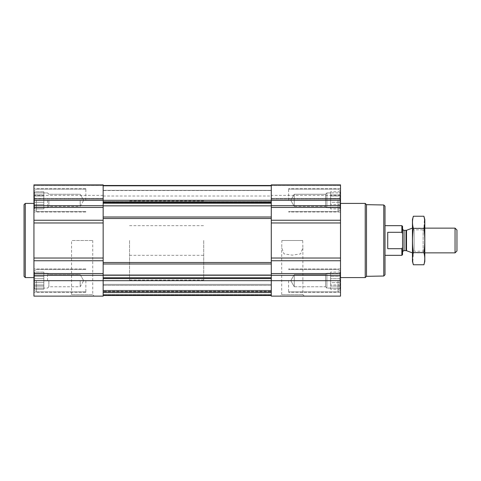 <?xml version="1.0" encoding="UTF-8"?>
<svg xmlns="http://www.w3.org/2000/svg" width="481" height="481" viewBox="0 0 481 481"><rect width="100%" height="100%" fill="white"/><g stroke="black" fill="none" stroke-linecap="round" stroke-linejoin="round"><path stroke-width="0.36" stroke-dasharray="2.4 1.8" d="M281.872 240.5L302.717 240.5L302.886 247.679L300.595 253.878L292.31 255.14L284.018 253.896L281.71 247.679L281.872 240.5L302.717 240.5M280.267 296.128L304.323 296.128L280.267 296.128L281.704 294.691L302.886 294.691L281.704 294.691L281.704 247.679M340.506 200.324L340.506 296.128L271.278 296.128L271.278 280.676L33.941 280.676L33.941 290.374L33.941 270.977L33.941 292.418L33.941 268.933L33.941 296.128L103.162 296.128L103.162 220.25L33.941 220.25L33.941 184.872L33.941 199.122L33.941 184.872L103.162 184.872L33.941 184.872L103.162 184.872L103.162 202.405L103.162 185.492L271.278 185.492L271.278 202.405L271.278 184.872L271.278 199.122L271.278 184.872L340.506 184.872L271.278 184.872L340.506 184.872L340.506 212.067L340.506 188.582L340.506 212.067L340.506 188.582L340.506 210.023L340.506 190.626L340.506 210.023L340.506 190.626L340.506 200.324L271.278 200.324L271.278 185.492L103.162 185.492L271.278 185.492M34.788 202.315L34.277 200.324L34.788 202.315L34.277 204.605L34.788 202.315L34.277 200.324L34.788 198.34L34.277 200.324L34.788 202.315L34.277 204.605L34.788 205.754L34.277 204.605L34.788 202.315L43.831 202.315L43.831 200.324L34.277 200.324L34.788 198.34L34.277 196.044L34.788 198.34L34.277 200.324L43.831 200.324L43.831 198.34L34.788 198.34L34.277 196.044L34.788 194.895L34.277 196.044L34.788 198.34L43.831 198.34L43.831 196.044L34.277 196.044L34.788 194.895L34.277 192.911L34.788 194.895L34.277 196.044L43.831 196.044L43.831 194.895L34.788 194.895L34.277 192.911L34.788 192.911L34.277 192.911L34.788 194.895L43.831 194.895L43.831 192.911L34.277 192.911L34.788 192.911L34.277 191.763L34.788 192.911L43.831 192.911L34.788 192.911L34.277 191.763L34.788 192.911L43.831 192.911L43.831 191.763L34.277 191.763L33.941 191.179L34.277 191.763L43.831 191.763L43.831 202.315L34.788 202.315L43.831 202.315L43.831 204.605L34.277 204.605L34.788 205.754L34.277 207.744L34.788 205.754L34.277 204.605L43.831 204.605L43.831 205.754L34.788 205.754L34.277 207.744L34.788 207.744L34.277 207.744L34.788 205.754L43.831 205.754L43.831 207.744L34.277 207.744L34.788 207.744L34.277 208.892L34.788 207.744L43.831 207.744L34.788 207.744L34.277 208.892L34.788 207.744L43.831 207.744L43.831 208.892L34.277 208.892L33.941 209.475L34.277 208.892L43.831 208.892L43.831 192.911L43.831 200.324L34.277 200.324L43.831 200.324L43.831 198.34L34.788 198.34L43.831 198.34L43.831 196.044L34.277 196.044L43.831 196.044L43.831 194.895L34.788 194.895L43.831 194.895L43.831 192.911L34.277 192.911L43.831 192.911L34.788 192.911L43.831 192.911L43.831 191.763L43.831 202.315L34.788 202.315M34.788 282.66L34.277 280.676L34.788 282.66L34.277 284.956L34.788 282.66L34.277 280.676L34.788 278.685L34.277 280.676L34.788 282.66L34.277 284.956L34.788 286.105L34.277 284.956L34.788 282.66L43.831 282.66L43.831 280.676L34.277 280.676L34.788 278.685L34.277 276.395L34.788 278.685L34.277 280.676L43.831 280.676L43.831 278.685L34.788 278.685L34.277 276.395L34.788 275.246L34.277 276.395L34.788 278.685L43.831 278.685L43.831 276.395L34.277 276.395L34.788 275.246L34.277 273.256L34.788 275.246L34.277 276.395L43.831 276.395L43.831 275.246L34.788 275.246L34.277 273.256L34.788 273.256L34.277 273.256L34.788 275.246L43.831 275.246L43.831 273.256L34.277 273.256L34.788 273.256L34.277 272.108L34.788 273.256L43.831 273.256L34.788 273.256L34.277 272.108L34.788 273.256L43.831 273.256L43.831 272.108L34.277 272.108L33.941 271.524L34.277 272.108L43.831 272.108L43.831 282.66L34.788 282.66L43.831 282.66L43.831 284.956L34.277 284.956L34.788 286.105L34.277 288.089L34.788 286.105L34.277 284.956L43.831 284.956L43.831 286.105L34.788 286.105L34.277 288.089L34.788 288.089L34.277 288.089L34.788 286.105L43.831 286.105L43.831 288.089L34.277 288.089L34.788 288.089L34.277 289.237L34.788 288.089L43.831 288.089L34.788 288.089L34.277 289.237L34.788 288.089L43.831 288.089L43.831 289.237L34.277 289.237L33.941 289.821L34.277 289.237L43.831 289.237L43.831 273.256L43.831 280.676L34.277 280.676L43.831 280.676L43.831 278.685L34.788 278.685L43.831 278.685L43.831 276.395L34.277 276.395L43.831 276.395L43.831 275.246L34.788 275.246L43.831 275.246L43.831 273.256L34.277 273.256L43.831 273.256L34.788 273.256L43.831 273.256L43.831 272.108L43.831 282.66L34.788 282.66M340.169 207.744L339.658 207.744L340.169 207.744L339.658 205.754L340.169 207.744L339.658 207.744L340.169 208.892L339.658 207.744L340.169 207.744L339.658 205.754L340.169 204.605L339.658 205.754L340.169 207.744L330.615 207.744L330.615 208.892L330.615 191.763L330.615 208.892L330.615 191.763L330.615 207.744L326.906 207.744L326.906 192.911L326.906 207.744L326.906 192.911L326.906 207.744L325.571 206.403L325.571 194.246L325.571 206.403L325.571 194.246L325.571 206.403L294.27 206.403L294.27 194.246L294.27 206.403L294.27 194.246L294.27 206.403L290.764 200.324L294.27 194.246L325.571 194.246L326.906 192.911L330.615 192.911L330.615 200.324L330.615 192.911L326.906 192.911L325.571 194.246L294.27 194.246L290.764 200.324L294.27 206.403L325.571 206.403L326.906 207.744L339.658 207.744L340.169 208.892L339.658 207.744L330.615 207.744L340.169 207.744M339.658 202.315L340.169 204.605L339.658 202.315L340.169 200.324L339.658 202.315L340.169 204.605L339.658 205.754L340.169 204.605L339.658 202.315L340.169 200.324L339.658 198.34L340.169 200.324L339.658 202.315L330.615 202.315L330.615 205.754L330.615 202.315L339.658 202.315M340.169 196.044L339.658 198.34L340.169 196.044L339.658 194.895L340.169 196.044L339.658 198.34L340.169 200.324L339.658 198.34L340.169 196.044L339.658 194.895L340.169 192.911L339.658 194.895L340.169 196.044L330.615 196.044L340.169 196.044M339.658 192.911L340.169 192.911L339.658 192.911L340.169 191.763L339.658 192.911L340.169 192.911L339.658 194.895L340.169 192.911L339.658 192.911L340.169 191.763L339.658 192.911L330.615 192.911L339.658 192.911M340.169 288.089L339.658 288.089L340.169 288.089L339.658 286.105L340.169 288.089L339.658 288.089L340.169 289.237L339.658 288.089L340.169 288.089L339.658 286.105L340.169 284.956L339.658 286.105L340.169 288.089L330.615 288.089L330.615 289.237L330.615 272.108L330.615 289.237L330.615 272.108L330.615 288.089L326.906 288.089L326.906 273.256L326.906 288.089L326.906 273.256L326.906 288.089L325.571 286.754L325.571 274.597L325.571 286.754L325.571 274.597L325.571 286.754L294.27 286.754L294.27 274.597L294.27 286.754L294.27 274.597L294.27 286.754L290.764 280.676L294.27 274.597L325.571 274.597L326.906 273.256L330.615 273.256L330.615 280.676L330.615 273.256L326.906 273.256L325.571 274.597L294.27 274.597L290.764 280.676L294.27 286.754L325.571 286.754L326.906 288.089L339.658 288.089L340.169 289.237L339.658 288.089L330.615 288.089L340.169 288.089M339.658 282.66L340.169 284.956L339.658 282.66L340.169 280.676L339.658 282.66L340.169 284.956L339.658 286.105L340.169 284.956L339.658 282.66L340.169 280.676L339.658 278.685L340.169 280.676L339.658 282.66L330.615 282.66L330.615 286.105L330.615 282.66L339.658 282.66M340.169 276.395L339.658 278.685L340.169 276.395L339.658 275.246L340.169 276.395L339.658 278.685L340.169 280.676L339.658 278.685L340.169 276.395L339.658 275.246L340.169 273.256L339.658 275.246L340.169 276.395L330.615 276.395L340.169 276.395M339.658 273.256L340.169 273.256L339.658 273.256L340.169 272.108L339.658 273.256L340.169 273.256L339.658 275.246L340.169 273.256L339.658 273.256L340.169 272.108L339.658 273.256L330.615 273.256L339.658 273.256M340.506 280.676L271.278 280.676L271.278 295.508L103.162 295.508L271.278 295.508L103.162 295.508L271.278 295.508L103.162 295.508L271.278 295.508L103.162 295.508L103.162 290.32L103.162 295.508L271.278 295.508L271.278 200.324L33.941 200.324L33.941 212.067L33.941 188.582L33.941 200.324M340.506 198.93L340.506 195.382L340.506 198.93L271.278 199.122L271.278 195.382L271.278 198.93L340.506 198.93M340.506 240.5L340.506 277.585L340.506 240.5M271.278 275.072L271.278 262.512L271.278 275.072L103.162 275.228L103.162 262.512L103.162 275.072M271.278 262.512L271.278 217.003L271.278 262.512L103.162 262.512L103.162 217.003L103.162 262.512M271.278 217.003L271.278 202.405L271.278 217.003L103.162 217.003L103.162 205.838L271.278 205.838M271.278 190.548L271.278 201.984L271.278 190.548L103.162 190.344L103.162 201.984L103.162 190.548L271.278 190.548M271.278 201.822L271.278 196.001L271.278 201.822L103.162 201.984L103.162 196.001L103.162 201.822L271.278 201.822M271.278 295.508L271.278 284.385L271.278 295.508L103.162 295.508M271.278 291.402L271.278 295.22L271.278 291.402L103.162 291.402L271.278 291.402M271.278 291.799L271.278 284.385L271.278 291.799L103.162 291.799L103.162 292.298L271.278 292.298L103.162 292.298L271.278 292.298L103.162 292.298L103.162 284.385L271.278 284.385L103.162 284.385L103.162 292.791L103.162 292.298L271.278 292.298L103.162 292.298L271.278 292.298L103.162 292.298L103.162 284.385L271.278 284.385L103.162 284.385L103.162 291.799L271.278 291.799M103.162 185.492L103.162 205.7L33.941 205.7M103.162 278.595L103.162 275.228L103.162 278.595L271.278 278.595M103.162 205.838L103.162 217.003M103.162 185.985L103.162 190.344L103.162 185.985L271.278 185.985L103.162 185.985M103.162 295.015L103.162 290.813L103.162 295.015L271.278 295.015L103.162 295.015M103.162 290.32L271.278 290.32L103.162 290.32L103.162 290.813L103.162 290.32L271.278 290.32L103.162 290.32M103.162 294.522L103.162 292.298L103.162 294.522L271.278 294.522L103.162 294.522M33.941 280.676L33.941 220.25M103.162 220.25L103.162 205.7M103.162 198.93L103.162 195.382L103.162 198.93L33.941 199.122L33.941 195.382L33.941 198.93L103.162 198.93M70.124 296.128L94.174 296.128L70.124 296.128L71.561 294.691L92.737 294.691L71.561 294.691L71.561 240.5L92.737 240.5L71.561 240.5M33.941 240.5L33.941 277.585L33.941 240.5M385.004 206.211L385.004 274.789M385.004 240.5L385.004 255.333L385.004 240.5M383.772 204.978L383.772 276.022M366.486 204.672L366.486 276.328M365.229 203.415L365.229 277.585M288.588 280.676L288.588 292.418L288.588 280.676M288.588 200.324L288.588 188.582L288.588 200.324M338.035 280.676L338.035 291.799L338.035 280.676M338.035 200.324L338.035 211.448L338.035 200.324M340.169 280.676L330.615 280.676L340.169 280.676M339.658 278.685L330.615 278.685L339.658 278.685M339.658 275.246L330.615 275.246L339.658 275.246M340.169 272.108L330.615 272.108L340.169 272.108L340.506 271.524L340.169 272.108M340.169 284.956L330.615 284.956L340.169 284.956M339.658 286.105L330.615 286.105L339.658 286.105M340.169 289.237L330.615 289.237L340.169 289.237L340.506 289.821L340.169 289.237M340.169 200.324L330.615 200.324L340.169 200.324M339.658 198.34L330.615 198.34L339.658 198.34M339.658 194.895L330.615 194.895L339.658 194.895M340.169 191.763L330.615 191.763L340.169 191.763L340.506 191.179L340.169 191.763M340.169 204.605L330.615 204.605L340.169 204.605M339.658 205.754L330.615 205.754L339.658 205.754M340.169 208.892L330.615 208.892L340.169 208.892L340.506 209.475L340.169 208.892M25.289 203.415L25.289 277.585M24.05 204.653L24.05 276.347M85.859 280.676L85.859 292.418L85.859 280.676M85.859 200.324L85.859 188.582L85.859 200.324M36.412 280.676L36.412 291.799L36.412 280.676M36.412 200.324L36.412 211.448L36.412 200.324M80.171 280.676L80.171 286.754L80.171 280.676M48.876 280.676L48.876 286.754L48.876 280.676M47.535 280.676L47.535 273.256L47.535 280.676M43.831 282.66L43.831 284.956L34.277 284.956L43.831 284.956L43.831 286.105L34.788 286.105L43.831 286.105L43.831 288.089L34.277 288.089L43.831 288.089L34.788 288.089L43.831 288.089L43.831 289.237L43.831 282.66M43.831 280.676L43.831 273.256L43.831 280.676M80.171 200.324L80.171 206.403L80.171 200.324M48.876 200.324L48.876 206.403L48.876 200.324M47.535 200.324L47.535 207.744L47.535 200.324M43.831 202.315L43.831 204.605L34.277 204.605L43.831 204.605L43.831 205.754L34.788 205.754L43.831 205.754L43.831 207.744L34.277 207.744L43.831 207.744L34.788 207.744L43.831 207.744L43.831 208.892L43.831 202.315M43.831 200.324L43.831 207.744L43.831 200.324M203.703 240.5L203.703 280.056L203.703 240.5M103.162 240.5L103.162 280.056L103.162 240.5M402.561 226.365L402.561 254.635M402.561 240.5L402.561 252.122L402.561 240.5M401.857 225.667L401.857 232.299L402.561 233.646M402.561 247.354L401.857 248.701L401.857 255.333M129.533 240.5L129.533 280.056L129.533 240.5M401.857 248.701L387.728 248.701L387.728 232.299L401.857 232.299M387.728 248.701L387.728 232.299L387.728 248.701M456.95 230.032L456.95 250.968M455.056 228.138L455.056 252.862M412.379 228.138L412.379 252.862M424.807 219.607L424.807 261.393M424.807 252.862L424.807 228.138L424.807 252.862L412.451 252.862L412.451 228.138L412.451 252.862L414.123 251.19L414.123 229.81L414.123 251.19L423.136 251.19L423.136 229.81L423.136 251.19L424.807 252.862M423.905 264.766C425.054 260.72 425.054 256.68 423.905 252.633C425.054 244.649 425.054 236.562 423.905 228.367L424.446 218.663M423.905 252.633L413.353 252.633L412.812 262.337M423.905 228.367L413.353 228.367C412.205 236.351 412.205 244.438 413.353 252.633M413.353 216.234C412.205 220.28 412.205 224.32 413.353 228.367M412.451 219.607L412.451 261.393M340.506 275.3L271.278 275.3M340.506 273.551L271.278 273.551M340.506 260.75L271.278 260.75M340.506 258.038L271.278 258.038M340.506 222.962L271.278 222.962M340.506 220.25L271.278 220.25M340.506 207.449L271.278 207.449M340.506 205.7L271.278 205.7M340.506 185.6L271.278 185.6L340.506 185.6M340.506 198.4L271.278 198.4L340.506 198.4M103.162 202.405L271.278 202.405M103.162 277.741L271.278 277.741M103.162 275.228L271.278 275.228M103.162 263.997L271.278 263.997M103.162 218.488L271.278 218.488M103.162 203.259L271.278 203.259M103.162 190.344L271.278 190.344L103.162 190.344M103.162 201.623L271.278 201.623L103.162 201.623M103.162 290.813L271.278 290.813L103.162 290.813M103.162 295.22L271.278 295.22L103.162 295.22M103.162 292.791L271.278 292.791L103.162 292.791M103.162 285.371L271.278 285.371L103.162 285.371M103.162 275.3L33.941 275.3M103.162 273.551L33.941 273.551M103.162 260.75L33.941 260.75M103.162 258.038L33.941 258.038M103.162 222.962L33.941 222.962M103.162 207.449L33.941 207.449M103.162 185.6L33.941 185.6L103.162 185.6M103.162 198.4L33.941 198.4L103.162 198.4M406.511 230.273L406.511 250.727M406.006 230.363L406.006 250.637M404.04 230.363L404.04 250.637M304.323 296.128L302.886 294.691L302.886 247.679M340.506 199.122L271.278 199.122L340.506 199.122M340.506 195.382L271.278 195.382M103.162 201.984L271.278 201.984L103.162 201.984M103.162 196.001L271.278 196.001M103.162 199.122L33.941 199.122L103.162 199.122M103.162 195.382L33.941 195.382M340.506 268.933L288.588 268.933L340.506 268.933M340.506 292.418L288.588 292.418L340.506 292.418M340.506 188.582L288.588 188.582L340.506 188.582M340.506 212.067L288.588 212.067L340.506 212.067M340.506 270.977L338.035 269.552L288.588 269.552L338.035 269.552L340.506 270.977M340.506 290.374L338.035 291.799L288.588 291.799L338.035 291.799L340.506 290.374M340.506 190.626L338.035 189.201L288.588 189.201L338.035 189.201L340.506 190.626M340.506 210.023L338.035 211.448L288.588 211.448L338.035 211.448L340.506 210.023M92.737 240.5L92.737 294.691L94.174 296.128M85.859 268.933L33.941 268.933L85.859 268.933M85.859 292.418L33.941 292.418L85.859 292.418M85.859 188.582L33.941 188.582L85.859 188.582M85.859 212.067L33.941 212.067L85.859 212.067M85.859 269.552L36.412 269.552L33.941 270.977L36.412 269.552L85.859 269.552M85.859 291.799L36.412 291.799L33.941 290.374L36.412 291.799L85.859 291.799M85.859 189.201L36.412 189.201L33.941 190.626L36.412 189.201L85.859 189.201M85.859 211.448L36.412 211.448L33.941 210.023L36.412 211.448L85.859 211.448M83.682 280.676L80.171 274.597L48.876 274.597L47.535 273.256L43.831 273.256L47.535 273.256L48.876 274.597L80.171 274.597L83.682 280.676L80.171 286.754L48.876 286.754L47.535 288.089L43.831 288.089L47.535 288.089L48.876 286.754L80.171 286.754L83.682 280.676M83.682 200.324L80.171 194.246L48.876 194.246L47.535 192.911L43.831 192.911L47.535 192.911L48.876 194.246L80.171 194.246L83.682 200.324L80.171 206.403L48.876 206.403L47.535 207.744L43.831 207.744L47.535 207.744L48.876 206.403L80.171 206.403L83.682 200.324M129.533 225.667L203.703 225.667M129.533 255.333L203.703 255.333M203.703 200.944L129.533 200.944M203.703 280.056L129.533 280.056M424.807 228.138L412.451 228.138L414.123 229.81L423.136 229.81L424.807 228.138"/><path stroke-width="0.72" d="M103.162 295.508L271.278 295.508M340.506 280.676L340.506 184.872L271.278 184.872L271.278 296.128L340.506 296.128L340.506 280.676L103.162 280.676L103.162 296.128L33.941 296.128L33.941 184.872L103.162 184.872L103.162 220.25L33.941 220.25M103.162 185.492L271.278 185.492M103.162 205.838L271.278 205.838M33.941 280.676L103.162 280.676L103.162 220.25M383.772 204.978L383.772 276.022L385.004 274.789L385.004 206.211L383.772 204.978L366.486 204.672L365.229 203.415L340.506 203.415M383.772 276.022L366.486 276.328L366.486 204.672M366.486 276.328L365.229 277.585L365.229 203.415M33.941 277.585L25.289 277.585L25.289 203.415L33.941 203.415M25.289 277.585L24.05 276.347L24.05 204.653L25.289 203.415M402.561 247.354L401.857 248.701L401.857 255.333L402.561 254.635L402.561 226.365L401.857 225.667L385.004 225.667M402.561 233.646L401.857 232.299L401.857 225.667M401.857 248.701L387.728 248.701L387.728 232.299L401.857 232.299M455.056 228.138L455.056 252.862L456.95 250.968L456.95 230.032L455.056 228.138L424.807 228.138M412.451 252.862L412.451 228.138M423.905 264.766L424.807 261.393L424.807 219.607L423.905 216.234C425.054 220.28 425.054 224.32 423.905 228.367C425.054 236.351 425.054 244.438 423.905 252.633C425.054 256.68 425.054 260.72 423.905 264.766L413.353 264.766C412.205 260.72 412.205 256.68 413.353 252.633C412.205 244.649 412.205 236.562 413.353 228.367C412.205 224.32 412.205 220.28 413.353 216.234L423.905 216.234L424.446 218.663M412.812 262.337L413.353 264.766L412.451 261.393L412.451 219.607L413.353 216.234M423.905 252.633L413.353 252.633M423.905 228.367L413.353 228.367M103.162 202.405L271.278 202.405M33.941 200.324L340.506 200.324M340.506 205.7L271.278 205.7M340.506 207.449L271.278 207.449M340.506 220.25L271.278 220.25M340.506 222.962L271.278 222.962M340.506 258.038L271.278 258.038M340.506 260.75L271.278 260.75M340.506 273.551L271.278 273.551M340.506 275.3L271.278 275.3M103.162 278.595L271.278 278.595M103.162 203.259L271.278 203.259M103.162 217.003L271.278 217.003M103.162 218.488L271.278 218.488M103.162 262.512L271.278 262.512M103.162 263.997L271.278 263.997M103.162 275.072L271.278 275.072M103.162 275.228L271.278 275.228M103.162 277.741L271.278 277.741M103.162 205.7L33.941 205.7M103.162 207.449L33.941 207.449M103.162 222.962L33.941 222.962M103.162 258.038L33.941 258.038M103.162 260.75L33.941 260.75M103.162 273.551L33.941 273.551M103.162 275.3L33.941 275.3M406.511 230.273L406.006 230.363L406.006 250.637L406.511 250.727L406.511 230.273L412.379 228.138M406.006 250.637L404.04 250.637L404.04 230.363C403.848 230.79 403.349 230.297 402.561 228.878M365.229 277.585L340.506 277.585M401.857 255.333L385.004 255.333M455.056 252.862L424.807 252.862M406.511 250.727L412.379 252.862M406.006 230.363L404.04 230.363M404.04 250.637C403.848 250.21 403.349 250.703 402.561 252.122"/></g></svg>
